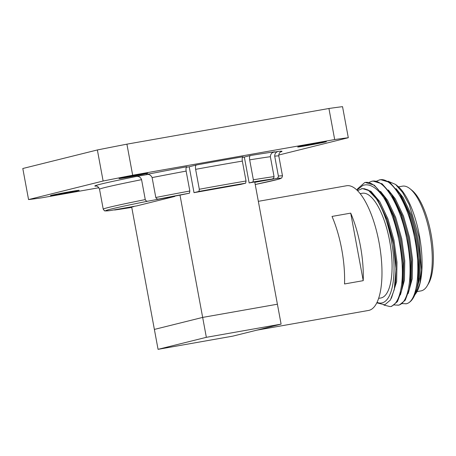 <?xml version="1.0" encoding="UTF-8"?>
<svg xmlns="http://www.w3.org/2000/svg" width="456" height="456" viewBox="0 0 456 456"><rect width="100%" height="100%" fill="white"/><g stroke="black" fill="none" stroke-linecap="round" stroke-linejoin="round"><path stroke-width="0.68" d="M317 143.116A14.586 0.331 169.5 0 0 297.694 147.009A14.586 0.331 169.5 0 0 307.07 145.584A14.586 0.331 169.5 0 0 326.376 141.691A14.586 0.331 169.5 0 0 317 143.116M138.35 174.659A14.586 0.331 169.5 0 0 119.044 178.552A14.586 0.331 169.5 0 0 128.415 177.133A14.586 0.331 169.5 0 0 147.727 173.24A14.586 0.331 169.5 0 0 138.35 174.659M69.791 191.72A14.586 0.331 169.5 0 0 50.479 195.613A14.586 0.331 169.5 0 0 59.856 194.193A14.586 0.331 169.5 0 0 79.167 190.3A14.586 0.331 169.5 0 0 69.791 191.72M195.624 169.341L199.318 189.257A91.166 2.069 -10.5 0 1 223.896 184.828A91.166 2.069 -10.5 0 1 246.035 181.009L242.341 161.093C241.988 158.62 242.221 157.172 243.037 156.756A95.213 2.16 -10.5 0 0 196.319 165.004C195.504 165.42 195.271 166.867 195.624 169.341A91.166 2.069 169.5 0 1 220.208 164.912A91.166 2.069 169.5 0 1 242.341 161.093M246.035 181.009L245.681 183.175L240.728 184.412L194.011 192.66L198.964 191.429L199.318 189.257M249.671 159.874L253.365 179.789A91.166 2.069 -10.5 0 1 274.056 176.62L270.362 156.704A91.166 2.069 169.5 0 0 249.671 159.874C249.329 157.366 249.575 155.918 250.418 155.524L244.336 157.035L249.136 182.924L252.989 181.967L253.365 179.789M249.136 182.924L254.744 181.938L277.402 304.209L202.658 317.41L277.402 304.209L281.095 324.125L232.811 336.135L158.067 349.336L154.373 329.42L202.658 317.41L179.995 195.134L189.451 193.184A89.137 2.023 169.5 0 0 158.865 199.015L179.995 195.134M274.056 176.62C273.936 178.057 273.161 178.877 271.73 179.083L254.767 182.081M250.418 155.524A95.213 2.16 -10.5 0 1 274.831 151.802C272.05 152.253 270.562 153.883 270.362 156.704M158.067 349.336L206.346 337.32L202.658 317.41L154.373 329.42L131.71 207.149L133.739 206.414M114.718 209.999A89.137 2.023 169.5 0 0 131.755 207.394L114.581 210.022L133.779 206.631M189.827 191.007L186.139 171.097C185.791 168.583 186.042 167.135 186.886 166.742A95.213 2.16 -10.5 0 0 146.171 174.523C148.941 173.992 150.919 175.013 152.116 177.583L155.804 197.499A91.166 2.069 -10.5 0 1 189.827 191.007L189.451 193.184M158.865 199.015C157.451 199.312 156.431 198.805 155.804 197.499M141.571 179.67A91.166 2.069 169.5 0 0 99.528 189.251L103.221 209.161A91.166 2.069 -10.5 0 1 145.264 199.585L141.571 179.67C140.579 177.156 138.778 176.101 136.173 176.512L147.892 174.443M278.388 176.079A91.166 2.069 -10.5 0 1 282.498 175.936L281.711 177.982L278.377 179.265L255.217 184.515A89.137 2.023 169.5 0 0 276.382 178.49C277.698 178.245 278.371 177.441 278.388 176.079L274.7 156.163C274.723 153.467 276.034 151.865 278.622 151.358L273.19 152.315M145.264 199.585C145.772 200.857 146.69 201.381 148.006 201.159L174.779 196.205M148.006 201.159A89.137 2.023 169.5 0 0 110.073 210.598L136.885 205.861L174.819 196.422M276.382 178.49L254.807 182.297M110.073 210.598L109.896 210.621C101.842 211.316 105.689 210.581 104.316 210.638L103.221 209.161M242.461 157.366L244.336 157.035M186.322 167.284L189.211 166.771L194.011 192.66M196.319 165.004L189.211 166.771M328.924 108.494A172.197 3.904 -10.5 0 1 342.541 106.664L348.298 137.729A172.197 3.904 169.5 0 0 334.687 139.559L328.924 108.494L126.91 144.164L132.667 175.229A172.197 3.904 169.5 0 0 103.124 181.021L97.367 149.956L22.8 168.509L28.557 199.574L103.124 181.021M28.557 199.574A172.197 3.904 169.5 0 0 42.174 197.75L98.906 187.73M348.298 137.729L278.747 155.034M132.667 175.229L334.687 139.559M126.91 144.164A172.197 3.904 169.5 0 0 97.367 149.956M206.346 337.32L281.095 324.125M410.012 188.744L411.95 190.312A51.152 17.909 80 0 1 431.245 235.085A51.152 17.909 80 0 1 428.446 283.757L427.169 285.895A53.181 18.616 -100 0 0 430.071 235.29A53.181 18.616 -100 0 0 410.012 188.744A53.181 18.616 -100 0 0 402.488 186.162L398.533 186.857M417.029 291.595L420.985 290.899A53.181 18.616 -100 0 0 421.424 290.803A53.181 18.616 -100 0 0 427.169 285.895M415 294.69L416.396 292.706L419.902 283.233L421.566 269.872L418.882 236.63L409.169 204.527L402.619 192.455L395.626 184.469L397.7 186.151A58.243 20.395 80 0 1 419.674 237.131A58.243 20.395 80 0 1 416.488 292.547A58.243 20.395 80 0 1 416.442 292.627M395.626 184.469L387.97 181.186M405.84 303.856A63.31 22.167 -100 0 0 405.925 303.844A63.31 22.167 -100 0 0 406.45 303.73A63.31 22.167 -100 0 0 413.29 297.882A63.31 22.167 -100 0 0 416.875 288.853L418.123 281.745L418.562 260.479L415.308 236.345L408.764 213.02L399.861 194.079L389.903 182.434L380.823 179.698L379.295 179.989C391.276 176.153 407.778 203.228 414.299 236.362C421.452 269.45 417.303 301.889 406.262 303.764L405.925 303.844M402.22 303.605L406.262 303.764M377.044 302.368A58.243 20.395 -100 0 0 382.168 302.875A58.243 20.395 -100 0 0 392.89 250.378A58.243 20.395 -100 0 0 368.112 189.97L378.024 200.577L387.121 220.014L393.477 244.41L395.985 269.125L394.258 289.634L390.41 300.008L384.807 304.836L376.81 302.841M383.291 196.958C396.526 217.609 405.019 259.669 401.593 284.55C399.878 297.5 396.241 304.825 390.684 306.517L391.658 306.346L397.45 301.581L401.474 290.854L402.545 284.498L402.99 263.232L399.73 239.092L393.192 215.773L384.288 196.832L374.33 185.182L365.239 182.451A63.31 22.167 80 0 1 383.291 196.958C376.109 187.085 369.292 183.244 362.851 185.427L356.974 190.141M356.883 190.049L357.669 188.738L364.697 182.565A63.31 22.167 80 0 1 365.222 182.457L365.25 182.451M397.974 305.246L399.445 304.967L405.236 300.208L409.26 289.48L410.337 283.119L410.776 261.858L407.516 237.718L400.978 214.394L391.522 194.564L382.117 183.808L373.036 181.078L371.509 181.363C383.49 177.526 399.992 204.607 406.513 237.736C413.666 270.83 409.517 303.263 398.47 305.138L394.417 304.99M376.565 181.157L379.295 179.989M390.188 306.62L383.832 305.047M368.779 182.537L371.509 181.363M360.137 193.64L362.315 193.258A53.181 18.616 80 0 1 389.783 241.754A53.181 18.616 80 0 1 381.25 297.899A53.181 18.616 80 0 1 380.806 297.996L378.634 298.378M332.019 216.429A63.31 22.167 80 0 1 344.531 283.963L363.221 280.662A63.31 22.167 -100 0 0 350.704 213.129L332.019 216.429M258.335 201.33L346.537 185.757A63.31 22.167 80 0 1 379.238 243.493A63.31 22.167 80 0 1 369.081 310.331A63.31 22.167 80 0 1 368.551 310.445L256.694 330.195M256.956 330.133A63.31 22.167 80 0 1 256.432 330.241M363.221 280.662L350.704 213.129M415.923 292.262L419.999 277.51L420.346 258.073L417.314 236.031L411.289 214.747L403.11 197.476L396.087 188.619M408.194 293.527L412.213 278.884L412.56 259.453L409.528 237.405L403.503 216.121L395.323 198.85L388.301 189.992M400.408 294.901L404.426 280.258L404.774 260.826L401.742 238.784L395.717 217.495L387.537 200.224L380.515 191.366M391.413 298.19L396.64 281.631L396.988 262.2L393.955 240.158L387.931 218.874L379.751 201.603L370.905 191.212L362.315 188.539L357.538 190.694M368.112 189.97L364.304 188.727L361.505 188.681M417.046 288.106L419.024 277.698L419.372 258.267L416.345 236.225L410.32 214.941L402.141 197.665L400.539 195.202M409.26 289.48L411.232 279.072L411.586 259.641L408.559 237.599L402.534 216.315L394.354 199.038L391.522 194.564M401.474 290.854L403.446 280.446L403.799 261.02L400.773 238.978L394.748 217.689L386.568 200.412L383.735 195.937M394.258 289.634L395.66 281.825L396.013 262.394L392.986 240.352L386.962 219.062L378.024 200.583M416.875 288.853L413.29 297.882M245.681 183.175A89.137 2.023 169.5 0 0 198.964 191.429M271.73 179.083A89.137 2.023 169.5 0 0 252.989 181.967M186.139 171.097A91.166 2.069 169.5 0 0 152.116 177.583M282.498 175.936L278.804 156.02A91.166 2.069 169.5 0 0 274.7 156.163M96.472 186.099A95.213 2.16 -10.5 0 1 136.173 176.512M278.622 151.358A95.213 2.16 -10.5 0 1 280.525 151.985M96.21 186.065C95.88 186.453 97.373 184.8 99.528 189.251M280.759 151.859L280.201 152.219C280.508 152.047 278.673 152.76 278.804 156.02M401.73 197.003L399.308 193.19"/></g></svg>
